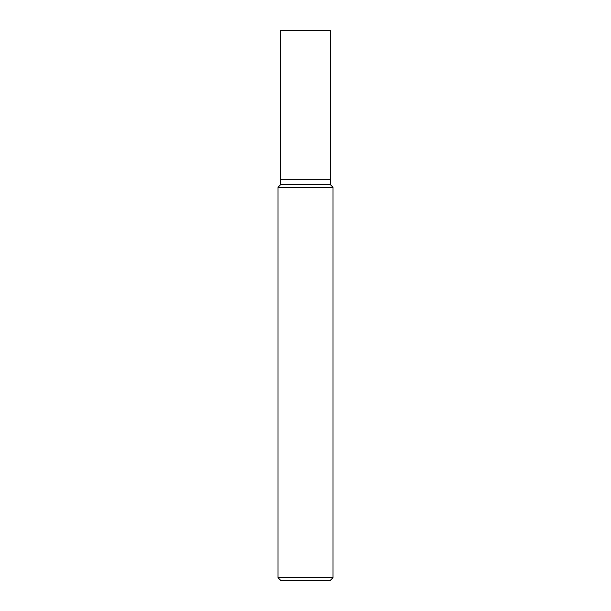 <?xml version="1.0" encoding="UTF-8"?>
<svg xmlns="http://www.w3.org/2000/svg" width="611" height="611" viewBox="0 0 611 611"><rect width="100%" height="100%" fill="white"/><g stroke="black" fill="none" stroke-linecap="round" stroke-linejoin="round"><path stroke-width="0.46" stroke-dasharray="3.06 2.29" d="M278.005 577.701L332.995 577.701M330.245 580.45L280.755 580.45M332.995 187.272L278.005 187.272M310.999 580.45L300.001 580.45L300.001 184.522L310.999 184.522L310.999 580.45L300.001 580.45M300.001 30.55L300.001 179.68L310.999 179.68L310.999 184.522L300.001 184.522L310.999 184.522L300.001 184.522L300.001 179.68L310.999 179.68L300.001 179.68L310.999 179.68L310.999 30.55L300.001 30.55L310.999 30.55M280.755 184.522L330.245 184.522L280.755 184.522M280.755 179.68L330.245 179.68L280.755 179.68M280.755 30.55L330.245 30.55"/><path stroke-width="0.92" d="M278.005 577.701L280.755 580.45L330.245 580.45L332.995 577.701L332.995 187.272L278.005 187.272L278.005 577.701L332.995 577.701M278.005 187.272L280.755 184.522L280.755 30.55L330.245 30.55L330.245 184.522L332.995 187.272M330.245 184.522L280.755 184.522L330.245 184.522M330.245 179.68L280.755 179.68L330.245 179.68"/></g></svg>
